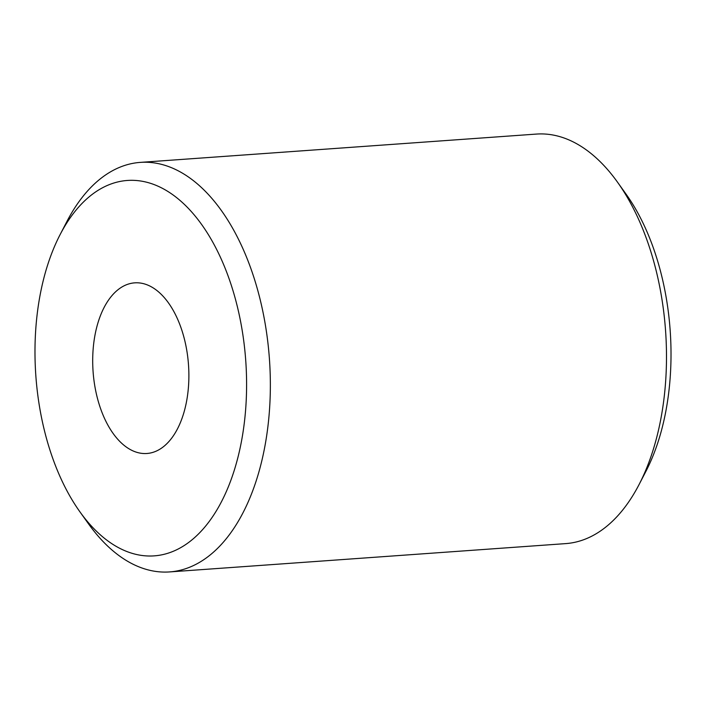 <?xml version="1.0" encoding="UTF-8"?>
<svg xmlns="http://www.w3.org/2000/svg" width="706" height="706" viewBox="0 0 706 706"><rect width="100%" height="100%" fill="white"/><g stroke="black" fill="none" stroke-linecap="round" stroke-linejoin="round"><path stroke-width="1.06" d="M35.3 366.361A188.184 105.22 -94.1 0 0 79.91 511.824A188.184 105.22 -94.1 0 0 193.144 538.881A188.184 105.22 -94.1 0 0 246.279 369.97A188.184 105.22 -94.1 0 0 173.358 195.156A188.184 105.22 -94.1 0 0 60.098 234.63A188.184 105.22 -94.1 0 0 35.3 366.361M60.098 234.63L66.911 221.481A205.296 114.787 85.9 0 1 140.3 162.389A205.296 114.787 85.9 0 1 270.01 369.123A205.296 114.787 85.9 0 1 169.572 571.922A205.296 114.787 85.9 0 1 88.524 523.87L79.91 511.824M617.476 182.13L626.09 194.176A188.184 105.22 85.9 0 1 670.7 339.639A188.184 105.22 85.9 0 1 645.902 471.37L639.089 484.519A205.296 114.787 -94.1 0 0 666.146 340.813A205.296 114.787 -94.1 0 0 617.476 182.13A205.296 114.787 -94.1 0 0 536.428 134.078L140.3 162.389M169.572 571.922L565.7 543.611A205.296 114.787 -94.1 0 0 639.089 484.519M188.74 368.991A85.541 47.831 -94.1 0 0 134.687 282.85A85.541 47.831 -94.1 0 0 92.839 367.349A85.541 47.831 -94.1 0 0 146.883 453.49A85.541 47.831 -94.1 0 0 188.74 368.991"/></g></svg>
